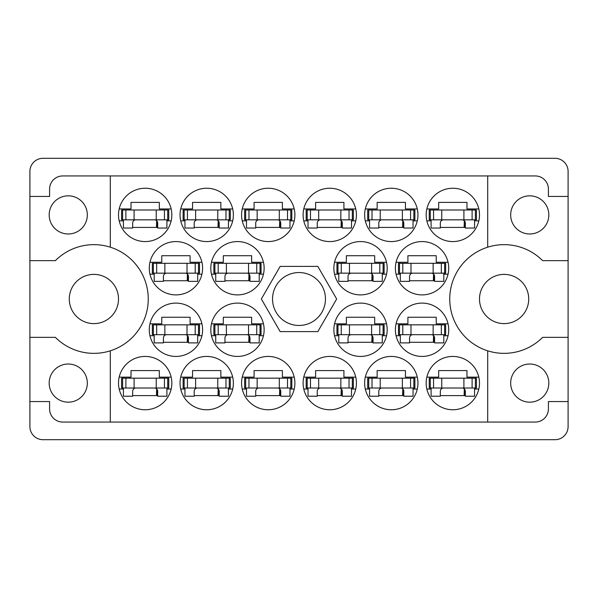 <?xml version="1.0" encoding="UTF-8"?>
<svg xmlns="http://www.w3.org/2000/svg" width="598" height="598" viewBox="0 0 598 598"><rect width="100%" height="100%" fill="white"/><g stroke="black" fill="none" stroke-linecap="round" stroke-linejoin="round"><path stroke-width="0.9" d="M49.178 214.906A19.076 19.076 0 0 0 68.254 233.982A19.076 19.076 0 0 0 87.33 214.906A19.076 19.076 0 0 0 68.254 195.83A19.076 19.076 0 0 0 49.178 214.906M49.178 383.094A19.076 19.076 0 0 0 68.254 402.17A19.076 19.076 0 0 0 87.33 383.094A19.076 19.076 0 0 0 68.254 364.018A19.076 19.076 0 0 0 49.178 383.094M69.278 299A24.615 24.615 0 0 0 93.893 323.615A24.615 24.615 0 0 0 118.509 299A24.615 24.615 0 0 0 93.893 274.385A24.615 24.615 0 0 0 69.278 299M479.491 299A24.615 24.615 0 0 0 504.107 323.615A24.615 24.615 0 0 0 528.722 299A24.615 24.615 0 0 0 504.107 274.385A24.615 24.615 0 0 0 479.491 299M548.822 383.094A19.076 19.076 0 0 1 529.746 402.17A19.076 19.076 0 0 1 510.67 383.094A19.076 19.076 0 0 1 529.746 364.018A19.076 19.076 0 0 1 548.822 383.094M548.822 214.906A19.076 19.076 0 0 1 529.746 233.982A19.076 19.076 0 0 1 510.67 214.906A19.076 19.076 0 0 1 529.746 195.83A19.076 19.076 0 0 1 548.822 214.906M110.301 247.183L110.301 175.939L487.699 175.939L487.699 247.183A54.351 54.351 0 0 0 487.699 350.817L487.699 422.061L110.301 422.061L110.301 350.817A54.351 54.351 0 0 0 110.301 247.183A54.351 54.351 0 0 0 55.382 260.646L29.9 260.646L29.9 426.576A13.126 13.126 0 0 0 43.026 439.702L554.974 439.702A13.126 13.126 0 0 0 568.1 426.576L568.1 171.424A13.126 13.126 0 0 0 554.974 158.298L43.026 158.298A13.126 13.126 0 0 0 29.9 171.424L29.9 260.646M118.509 214.906A26.663 26.663 0 0 0 145.172 241.57A26.663 26.663 0 0 0 171.835 214.906A26.663 26.663 0 0 0 145.172 188.243A26.663 26.663 0 0 0 118.509 214.906M149.276 268.233A26.663 26.663 0 0 0 175.939 294.896A26.663 26.663 0 0 0 202.602 268.233A26.663 26.663 0 0 0 175.939 241.57A26.663 26.663 0 0 0 149.276 268.233M210.802 268.233A26.663 26.663 0 0 0 237.466 294.896A26.663 26.663 0 0 0 264.129 268.233A26.663 26.663 0 0 0 237.466 241.57A26.663 26.663 0 0 0 210.802 268.233M333.871 268.233A26.663 26.663 0 0 0 360.534 294.896A26.663 26.663 0 0 0 387.198 268.233A26.663 26.663 0 0 0 360.534 241.57A26.663 26.663 0 0 0 333.871 268.233M395.398 268.233A26.663 26.663 0 0 0 422.061 294.896A26.663 26.663 0 0 0 448.724 268.233A26.663 26.663 0 0 0 422.061 241.57A26.663 26.663 0 0 0 395.398 268.233M180.035 214.906A26.663 26.663 0 0 0 206.699 241.57A26.663 26.663 0 0 0 233.37 214.906A26.663 26.663 0 0 0 206.699 188.243A26.663 26.663 0 0 0 180.035 214.906M246.496 220.856L242.242 220.856A26.663 26.663 0 0 0 294.223 220.856L289.978 220.856M241.57 214.906A26.663 26.663 0 0 0 268.233 241.57A26.663 26.663 0 0 0 294.896 214.906A26.663 26.663 0 0 0 268.233 188.243A26.663 26.663 0 0 0 241.57 214.906M303.104 214.906A26.663 26.663 0 0 0 329.767 241.57A26.663 26.663 0 0 0 356.43 214.906A26.663 26.663 0 0 0 329.767 188.243A26.663 26.663 0 0 0 303.104 214.906M364.631 214.906A26.663 26.663 0 0 0 391.301 241.57A26.663 26.663 0 0 0 417.965 214.906A26.663 26.663 0 0 0 391.301 188.243A26.663 26.663 0 0 0 364.631 214.906M426.165 383.094A26.663 26.663 0 0 0 452.828 409.757A26.663 26.663 0 0 0 479.491 383.094A26.663 26.663 0 0 0 452.828 356.43A26.663 26.663 0 0 0 426.165 383.094M369.557 389.044L365.303 389.044A26.663 26.663 0 0 0 417.292 389.044L413.039 389.044M364.631 383.094A26.663 26.663 0 0 0 391.301 409.757A26.663 26.663 0 0 0 417.965 383.094A26.663 26.663 0 0 0 391.301 356.43A26.663 26.663 0 0 0 364.631 383.094M303.104 383.094A26.663 26.663 0 0 0 329.767 409.757A26.663 26.663 0 0 0 356.43 383.094A26.663 26.663 0 0 0 329.767 356.43A26.663 26.663 0 0 0 303.104 383.094M246.496 389.044L242.242 389.044A26.663 26.663 0 0 0 294.223 389.044L289.978 389.044M241.57 383.094A26.663 26.663 0 0 0 268.233 409.757A26.663 26.663 0 0 0 294.896 383.094A26.663 26.663 0 0 0 268.233 356.43A26.663 26.663 0 0 0 241.57 383.094M184.961 389.044L180.708 389.044A26.663 26.663 0 0 0 232.697 389.044L228.443 389.044M180.035 383.094A26.663 26.663 0 0 0 206.699 409.757A26.663 26.663 0 0 0 233.37 383.094A26.663 26.663 0 0 0 206.699 356.43A26.663 26.663 0 0 0 180.035 383.094M395.398 329.767A26.663 26.663 0 0 0 422.061 356.43A26.663 26.663 0 0 0 448.724 329.767A26.663 26.663 0 0 0 422.061 303.104A26.663 26.663 0 0 0 395.398 329.767M333.871 329.767A26.663 26.663 0 0 0 360.534 356.43A26.663 26.663 0 0 0 387.198 329.767A26.663 26.663 0 0 0 360.534 303.104A26.663 26.663 0 0 0 333.871 329.767M426.165 214.906A26.663 26.663 0 0 0 452.828 241.57A26.663 26.663 0 0 0 479.491 214.906A26.663 26.663 0 0 0 452.828 188.243A26.663 26.663 0 0 0 426.165 214.906M215.729 335.717L211.475 335.717A26.663 26.663 0 0 0 263.456 335.717L259.211 335.717M210.802 329.767A26.663 26.663 0 0 0 237.466 356.43A26.663 26.663 0 0 0 264.129 329.767A26.663 26.663 0 0 0 237.466 303.104A26.663 26.663 0 0 0 210.802 329.767M149.276 329.767A26.663 26.663 0 0 0 175.939 356.43A26.663 26.663 0 0 0 202.602 329.767A26.663 26.663 0 0 0 175.939 303.104A26.663 26.663 0 0 0 149.276 329.767M118.509 383.094A26.663 26.663 0 0 0 145.172 409.757A26.663 26.663 0 0 0 171.835 383.094A26.663 26.663 0 0 0 145.172 356.43A26.663 26.663 0 0 0 118.509 383.094M272.539 299A26.462 26.462 0 0 0 299 325.462A26.462 26.462 0 0 0 325.462 299A26.462 26.462 0 0 0 299 272.539A26.462 26.462 0 0 0 272.539 299M119.181 377.144L131.014 377.144L131.014 370.581L159.322 370.581L159.322 377.144L171.163 377.144M171.163 389.044L166.909 389.044M123.427 389.044L119.181 389.044M119.181 208.956L131.014 208.956L131.014 202.393L159.322 202.393L159.322 208.956L171.163 208.956M171.163 220.856L166.909 220.856M123.427 220.856L119.181 220.856M149.941 262.283L161.781 262.283L161.781 255.72L190.089 255.72L190.089 262.283L201.93 262.283M201.93 274.183L197.676 274.183M154.194 274.183L149.941 274.183M211.475 262.283L223.316 262.283L223.316 255.72L251.623 255.72L251.623 262.283L263.456 262.283M263.456 274.183L259.211 274.183M215.729 274.183L211.475 274.183M334.544 262.283L346.377 262.283L346.377 255.72L374.684 255.72L374.684 262.283L386.525 262.283M386.525 274.183L382.272 274.183M338.789 274.183L334.544 274.183M396.07 262.283L407.911 262.283L407.911 255.72L436.219 255.72L436.219 262.283L448.059 262.283M448.059 274.183L443.806 274.183M400.324 274.183L396.07 274.183M180.708 208.956L192.549 208.956L192.549 202.393L220.856 202.393L220.856 208.956L232.697 208.956M232.697 220.856L228.443 220.856M184.961 220.856L180.708 220.856M242.242 208.956L254.083 208.956L254.083 202.393L282.383 202.393L282.383 208.956L294.223 208.956M303.777 208.956L315.617 208.956L315.617 202.393L343.917 202.393L343.917 208.956L355.758 208.956M355.758 220.856L351.504 220.856M308.022 220.856L303.777 220.856M365.303 208.956L377.144 208.956L377.144 202.393L405.451 202.393L405.451 208.956L417.292 208.956M417.292 220.856L413.039 220.856M369.557 220.856L365.303 220.856M426.837 377.144L438.678 377.144L438.678 370.581L466.986 370.581L466.986 377.144L478.819 377.144M478.819 389.044L474.573 389.044M431.091 389.044L426.837 389.044M365.303 377.144L377.144 377.144L377.144 370.581L405.451 370.581L405.451 377.144L417.292 377.144M303.777 377.144L315.617 377.144L315.617 370.581L343.917 370.581L343.917 377.144L355.758 377.144M355.758 389.044L351.504 389.044M308.022 389.044L303.777 389.044M242.242 377.144L254.083 377.144L254.083 370.581L282.383 370.581L282.383 377.144L294.223 377.144M180.708 377.144L192.549 377.144L192.549 370.581L220.856 370.581L220.856 377.144L232.697 377.144M396.07 323.817L407.911 323.817L407.911 317.254L436.219 317.254L436.219 323.817L448.059 323.817M448.059 335.717L443.806 335.717M400.324 335.717L396.07 335.717M334.544 323.817L346.377 323.817L346.377 317.254L374.684 317.254L374.684 323.817L386.525 323.817M386.525 335.717L382.272 335.717M338.789 335.717L334.544 335.717M426.837 208.956L438.678 208.956L438.678 202.393L466.986 202.393L466.986 208.956L478.819 208.956M478.819 220.856L474.573 220.856M431.091 220.856L426.837 220.856M211.475 323.817L223.316 323.817L223.316 317.254L251.623 317.254L251.623 323.817L263.456 323.817M149.941 323.817L161.781 323.817L161.781 317.254L190.089 317.254L190.089 323.817L201.93 323.817M201.93 335.717L197.676 335.717M154.194 335.717L149.941 335.717M110.301 175.939L62.715 175.939A13.126 13.126 0 0 0 49.589 189.065L49.589 196.443L29.9 196.443M336.659 299L317.83 266.387L280.17 266.387L261.341 299L280.17 331.613L317.83 331.613L336.659 299M568.1 196.443L548.411 196.443L548.411 189.065A13.126 13.126 0 0 0 535.285 175.939L487.699 175.939M568.1 260.646L542.618 260.646A54.351 54.351 0 0 0 487.699 247.183M487.699 422.061L535.285 422.061A13.126 13.126 0 0 0 548.411 408.935L548.411 401.557L568.1 401.557M487.699 350.817A54.351 54.351 0 0 0 542.618 337.354L568.1 337.354M110.301 422.061L62.715 422.061A13.126 13.126 0 0 1 49.589 408.935L49.589 401.557L29.9 401.557M29.9 337.354L55.382 337.354A54.351 54.351 0 0 0 110.301 350.817M157.685 395.607L132.659 395.607M188.445 342.28L163.426 342.28M249.979 342.28L224.96 342.28M465.341 227.419L440.315 227.419M373.04 342.28L348.021 342.28M434.574 342.28L409.555 342.28M219.212 395.607L194.193 395.607M280.746 395.607L255.72 395.607M342.28 395.607L317.254 395.607M403.807 395.607L378.788 395.607M465.341 395.607L440.315 395.607M403.807 227.419L378.788 227.419M342.28 227.419L317.254 227.419M280.746 227.419L255.72 227.419M219.212 227.419L194.193 227.419M434.574 280.746L409.555 280.746M373.04 280.746L348.021 280.746M249.979 280.746L224.96 280.746M188.445 280.746L163.426 280.746M157.685 227.419L132.659 227.419M430.268 219.832L476.419 219.832L476.419 209.98L429.244 209.98L429.244 219.832L430.268 219.832L430.268 209.98M475.395 219.832L475.395 209.98M474.573 219.832L474.573 228.032L465.341 228.032L465.341 223.114A3.282 3.282 0 0 0 462.06 219.832M431.091 219.832L431.091 228.032L440.315 228.032L440.315 223.114A3.282 3.282 0 0 1 443.604 219.832M464.325 220.737L464.123 227.419M464.893 221.447L464.541 227.419M122.605 388.02L168.756 388.02L168.756 378.168L121.581 378.168L121.581 388.02L122.605 388.02L122.605 378.168M167.732 388.02L167.732 378.168M166.909 388.02L166.909 396.22L157.685 396.22L157.685 391.301A3.282 3.282 0 0 0 154.396 388.02M123.427 388.02L123.427 396.22L132.659 396.22L132.659 391.301A3.282 3.282 0 0 1 135.94 388.02M156.661 388.924L156.467 395.607M157.229 389.634L156.878 395.607M153.372 334.686L199.523 334.686L199.523 324.841L152.348 324.841L152.348 334.686L153.372 334.686L153.372 324.841M198.499 334.686L198.499 324.841M197.676 334.686L197.676 342.893L188.445 342.893L188.445 337.967A3.282 3.282 0 0 0 185.163 334.686M154.194 334.686L154.194 342.893L163.426 342.893L163.426 337.967A3.282 3.282 0 0 1 166.707 334.686M187.428 335.598L187.234 342.28M187.996 336.308L187.645 342.28M214.906 334.686L261.057 334.686L261.057 324.841L213.882 324.841L213.882 334.686L214.906 334.686L214.906 324.841M260.033 334.686L260.033 324.841M259.211 334.686L259.211 342.893L249.979 342.893L249.979 337.967A3.282 3.282 0 0 0 246.697 334.686M215.729 334.686L215.729 342.893L224.96 342.893L224.96 337.967A3.282 3.282 0 0 1 228.242 334.686M248.962 335.598L248.761 342.28M249.53 336.308L249.179 342.28M337.967 334.686L384.118 334.686L384.118 324.841L336.943 324.841L336.943 334.686L337.967 334.686L337.967 324.841M383.094 334.686L383.094 324.841M382.272 334.686L382.272 342.893L373.04 342.893L373.04 337.967A3.282 3.282 0 0 0 369.758 334.686M338.789 334.686L338.789 342.893L348.021 342.893L348.021 337.967A3.282 3.282 0 0 1 351.303 334.686M372.023 335.598L371.829 342.28M372.591 336.308L372.24 342.28M399.501 334.686L445.652 334.686L445.652 324.841L398.477 324.841L398.477 334.686L399.501 334.686L399.501 324.841M444.628 334.686L444.628 324.841M443.806 334.686L443.806 342.893L434.574 342.893L434.574 337.967A3.282 3.282 0 0 0 431.293 334.686M400.324 334.686L400.324 342.893L409.555 342.893L409.555 337.967A3.282 3.282 0 0 1 412.837 334.686M433.557 335.598L433.356 342.28M434.126 336.308L433.774 342.28M184.139 388.02L230.29 388.02L230.29 378.168L183.115 378.168L183.115 388.02L184.139 388.02L184.139 378.168M229.266 388.02L229.266 378.168M228.443 388.02L228.443 396.22L219.212 396.22L219.212 391.301A3.282 3.282 0 0 0 215.93 388.02M184.961 388.02L184.961 396.22L194.193 396.22L194.193 391.301A3.282 3.282 0 0 1 197.475 388.02M218.195 388.924L217.993 395.607M218.763 389.634L218.412 395.607M245.673 388.02L291.824 388.02L291.824 378.168L244.649 378.168L244.649 388.02L245.673 388.02L245.673 378.168M290.792 388.02L290.792 378.168M289.978 388.02L289.978 396.22L280.746 396.22L280.746 391.301A3.282 3.282 0 0 0 277.465 388.02M246.496 388.02L246.496 396.22L255.72 396.22L255.72 391.301A3.282 3.282 0 0 1 259.001 388.02M279.729 388.924L279.528 395.607M280.298 389.634L279.939 395.607M307.208 388.02L353.351 388.02L353.351 378.168L306.176 378.168L306.176 388.02L307.208 388.02L307.208 378.168M352.327 388.02L352.327 378.168M351.504 388.02L351.504 396.22L342.28 396.22L342.28 391.301A3.282 3.282 0 0 0 338.999 388.02M308.022 388.02L308.022 396.22L317.254 396.22L317.254 391.301A3.282 3.282 0 0 1 320.535 388.02M341.256 388.924L341.062 395.607M341.824 389.634L341.473 395.607M368.734 388.02L414.885 388.02L414.885 378.168L367.71 378.168L367.71 388.02L368.734 388.02L368.734 378.168M413.861 388.02L413.861 378.168M413.039 388.02L413.039 396.22L403.807 396.22L403.807 391.301A3.282 3.282 0 0 0 400.525 388.02M369.557 388.02L369.557 396.22L378.788 396.22L378.788 391.301A3.282 3.282 0 0 1 382.07 388.02M402.79 388.924L402.589 395.607M403.358 389.634L403.007 395.607M430.268 388.02L476.419 388.02L476.419 378.168L429.244 378.168L429.244 388.02L430.268 388.02L430.268 378.168M475.395 388.02L475.395 378.168M474.573 388.02L474.573 396.22L465.341 396.22L465.341 391.301A3.282 3.282 0 0 0 462.06 388.02M431.091 388.02L431.091 396.22L440.315 396.22L440.315 391.301A3.282 3.282 0 0 1 443.604 388.02M464.325 388.924L464.123 395.607M464.893 389.634L464.541 395.607M368.734 219.832L414.885 219.832L414.885 209.98L367.71 209.98L367.71 219.832L368.734 219.832L368.734 209.98M413.861 219.832L413.861 209.98M413.039 219.832L413.039 228.032L403.807 228.032L403.807 223.114A3.282 3.282 0 0 0 400.525 219.832M369.557 219.832L369.557 228.032L378.788 228.032L378.788 223.114A3.282 3.282 0 0 1 382.07 219.832M402.79 220.737L402.589 227.419M403.358 221.447L403.007 227.419M307.208 219.832L353.351 219.832L353.351 209.98L306.176 209.98L306.176 219.832L307.208 219.832L307.208 209.98M352.327 219.832L352.327 209.98M351.504 219.832L351.504 228.032L342.28 228.032L342.28 223.114A3.282 3.282 0 0 0 338.999 219.832M308.022 219.832L308.022 228.032L317.254 228.032L317.254 223.114A3.282 3.282 0 0 1 320.535 219.832M341.256 220.737L341.062 227.419M341.824 221.447L341.473 227.419M245.673 219.832L291.824 219.832L291.824 209.98L244.649 209.98L244.649 219.832L245.673 219.832L245.673 209.98M290.792 219.832L290.792 209.98M289.978 219.832L289.978 228.032L280.746 228.032L280.746 223.114A3.282 3.282 0 0 0 277.465 219.832M246.496 219.832L246.496 228.032L255.72 228.032L255.72 223.114A3.282 3.282 0 0 1 259.001 219.832M279.729 220.737L279.528 227.419M280.298 221.447L279.939 227.419M184.139 219.832L230.29 219.832L230.29 209.98L183.115 209.98L183.115 219.832L184.139 219.832L184.139 209.98M229.266 219.832L229.266 209.98M228.443 219.832L228.443 228.032L219.212 228.032L219.212 223.114A3.282 3.282 0 0 0 215.93 219.832M184.961 219.832L184.961 228.032L194.193 228.032L194.193 223.114A3.282 3.282 0 0 1 197.475 219.832M218.195 220.737L217.993 227.419M218.763 221.447L218.412 227.419M399.501 273.159L445.652 273.159L445.652 263.314L398.477 263.314L398.477 273.159L399.501 273.159L399.501 263.314M444.628 273.159L444.628 263.314M443.806 273.159L443.806 281.359L434.574 281.359L434.574 276.44A3.282 3.282 0 0 0 431.293 273.159M400.324 273.159L400.324 281.359L409.555 281.359L409.555 276.44A3.282 3.282 0 0 1 412.837 273.159M433.557 274.063L433.356 280.746M434.126 274.774L433.774 280.746M337.967 273.159L384.118 273.159L384.118 263.314L336.943 263.314L336.943 273.159L337.967 273.159L337.967 263.314M383.094 273.159L383.094 263.314M382.272 273.159L382.272 281.359L373.04 281.359L373.04 276.44A3.282 3.282 0 0 0 369.758 273.159M338.789 273.159L338.789 281.359L348.021 281.359L348.021 276.44A3.282 3.282 0 0 1 351.303 273.159M372.023 274.063L371.829 280.746M372.591 274.774L372.24 280.746M214.906 273.159L261.057 273.159L261.057 263.314L213.882 263.314L213.882 273.159L214.906 273.159L214.906 263.314M260.033 273.159L260.033 263.314M259.211 273.159L259.211 281.359L249.979 281.359L249.979 276.44A3.282 3.282 0 0 0 246.697 273.159M215.729 273.159L215.729 281.359L224.96 281.359L224.96 276.44A3.282 3.282 0 0 1 228.242 273.159M248.962 274.063L248.761 280.746M249.53 274.774L249.179 280.746M153.372 273.159L199.523 273.159L199.523 263.314L152.348 263.314L152.348 273.159L153.372 273.159L153.372 263.314M198.499 273.159L198.499 263.314M197.676 273.159L197.676 281.359L188.445 281.359L188.445 276.44A3.282 3.282 0 0 0 185.163 273.159M154.194 273.159L154.194 281.359L163.426 281.359L163.426 276.44A3.282 3.282 0 0 1 166.707 273.159M187.428 274.063L187.234 280.746M187.996 274.774L187.645 280.746M122.605 219.832L168.756 219.832L168.756 209.98L121.581 209.98L121.581 219.832L122.605 219.832L122.605 209.98M167.732 219.832L167.732 209.98M166.909 219.832L166.909 228.032L157.685 228.032L157.685 223.114A3.282 3.282 0 0 0 154.396 219.832M123.427 219.832L123.427 228.032L132.659 228.032L132.659 223.114A3.282 3.282 0 0 1 135.94 219.832M156.661 220.737L156.467 227.419M157.229 221.447L156.878 227.419M463.906 219.832L463.906 209.98M472.106 219.832L472.106 209.98M441.758 219.832L441.758 209.98M433.557 219.832L433.557 209.98M156.242 388.02L156.242 378.168M164.443 388.02L164.443 378.168M134.094 388.02L134.094 378.168M125.894 388.02L125.894 378.168M187.01 334.686L187.01 324.841M195.21 334.686L195.21 324.841M164.861 334.686L164.861 324.841M156.661 334.686L156.661 324.841M248.544 334.686L248.544 324.841M256.744 334.686L256.744 324.841M226.395 334.686L226.395 324.841M218.195 334.686L218.195 324.841M371.605 334.686L371.605 324.841M379.805 334.686L379.805 324.841M349.456 334.686L349.456 324.841M341.256 334.686L341.256 324.841M433.139 334.686L433.139 324.841M441.339 334.686L441.339 324.841M410.99 334.686L410.99 324.841M402.79 334.686L402.79 324.841M217.777 388.02L217.777 378.168M225.977 388.02L225.977 378.168M195.628 388.02L195.628 378.168M187.428 388.02L187.428 378.168M279.311 388.02L279.311 378.168M287.511 388.02L287.511 378.168M257.155 388.02L257.155 378.168M248.962 388.02L248.962 378.168M340.845 388.02L340.845 378.168M349.038 388.02L349.038 378.168M318.689 388.02L318.689 378.168M310.489 388.02L310.489 378.168M402.372 388.02L402.372 378.168M410.572 388.02L410.572 378.168M380.223 388.02L380.223 378.168M372.023 388.02L372.023 378.168M463.906 388.02L463.906 378.168M472.106 388.02L472.106 378.168M441.758 388.02L441.758 378.168M433.557 388.02L433.557 378.168M402.372 219.832L402.372 209.98M410.572 219.832L410.572 209.98M380.223 219.832L380.223 209.98M372.023 219.832L372.023 209.98M340.845 219.832L340.845 209.98M349.038 219.832L349.038 209.98M318.689 219.832L318.689 209.98M310.489 219.832L310.489 209.98M279.311 219.832L279.311 209.98M287.511 219.832L287.511 209.98M257.155 219.832L257.155 209.98M248.962 219.832L248.962 209.98M217.777 219.832L217.777 209.98M225.977 219.832L225.977 209.98M195.628 219.832L195.628 209.98M187.428 219.832L187.428 209.98M433.139 273.159L433.139 263.314M441.339 273.159L441.339 263.314M410.99 273.159L410.99 263.314M402.79 273.159L402.79 263.314M371.605 273.159L371.605 263.314M379.805 273.159L379.805 263.314M349.456 273.159L349.456 263.314M341.256 273.159L341.256 263.314M248.544 273.159L248.544 263.314M256.744 273.159L256.744 263.314M226.395 273.159L226.395 263.314M218.195 273.159L218.195 263.314M187.01 273.159L187.01 263.314M195.21 273.159L195.21 263.314M164.861 273.159L164.861 263.314M156.661 273.159L156.661 263.314M156.242 219.832L156.242 209.98M164.443 219.832L164.443 209.98M134.094 219.832L134.094 209.98M125.894 219.832L125.894 209.98"/></g></svg>
